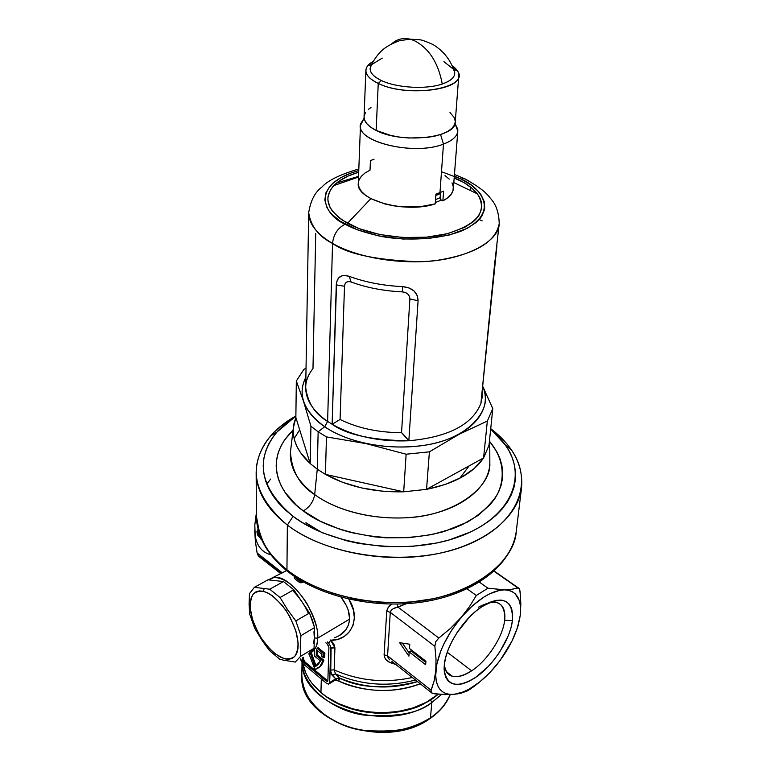 <?xml version="1.0" encoding="UTF-8"?>
<svg xmlns="http://www.w3.org/2000/svg" width="771" height="771" viewBox="0 0 771 771"><rect width="100%" height="100%" fill="white"/><g stroke="black" fill="none" stroke-linecap="round" stroke-linejoin="round"><path stroke-width="1.16" d="M263.48 591.28L264.067 588.813M292.623 590.422C299.505 597.506 304.786 605.225 308.487 613.591M313.942 631.757L314.308 637.974L317.671 638.157C318.645 630.967 315.108 619.498 307.041 603.741C295.948 586.538 284.962 577.787 274.071 577.479L268.356 579.84L274.071 577.479C290.6 574.337 319.31 613.889 317.671 638.157L349.658 619.074L348.213 610.015L346.237 605.389L341.071 597.246C346.777 604.589 349.639 611.866 349.658 619.074L317.671 638.157C317.373 645.79 314.973 650.714 310.491 652.912C315.561 649.433 317.951 644.517 317.671 638.157L314.308 637.974L313.662 643.322M444.279 665.045C447.035 678.229 456.153 680.157 471.64 670.818C487.465 660.545 502.894 636.904 504.658 620.25L512.426 620.684C510.2 638.86 494.423 663.802 477.259 676.302C457.897 688.85 446.852 686.604 444.125 669.546L444.269 665.2L444.289 671.792L445.667 677.189L448.317 681.188L452.124 683.665L456.914 684.542L462.504 683.819L468.652 681.525L475.148 677.786L488.188 666.607L494.259 659.581L499.762 651.938L508.243 635.873L510.932 628.028L512.426 620.684L512.667 614.121L511.626 608.579L509.332 604.271L505.853 601.399L501.295 600.089L495.82 600.397L489.643 602.363L495.994 602.247C502.817 604.05 505.709 610.054 504.658 620.25C502.894 636.904 487.465 660.545 471.64 670.818C464.123 675.753 457.704 677.574 452.375 676.283C447.72 674.933 445.021 671.194 444.279 665.045M447.238 652.256L471.64 670.818L447.238 652.256M327.338 641.925L327.318 642.571L327.338 641.925M320.938 692.522L321.314 678.962L320.938 692.522C349.87 718.466 410.856 719.247 438.159 694.228L426.353 702.236L413.333 707.826L398.819 711.392L383.428 712.78L367.815 711.903L352.675 708.8L338.633 703.624L326.306 696.618L320.938 692.522C310.877 683.877 304.824 674.191 302.791 663.465L305.904 673.314L308.622 678.441L312.053 683.385L320.938 692.522M314.973 669.421L308.969 653.866L314.973 669.421C318.809 668.447 321.449 665.633 322.885 660.969L323.907 660.342L317.238 654.868L317.344 650.56L317.238 654.868L316.216 655.485L322.885 660.969L319.83 666.587L314.973 669.421M294.85 577.007L294.175 577.807L294.599 578.607L294.85 577.007M299.399 582.384L294.599 578.607L295.283 576.968L294.599 578.607L299.399 582.384L300.189 581.305L295.283 577.45L300.189 581.305L299.399 582.384L299.977 582.731L302.049 582.664L301.538 580.881L301.519 581.536L302.097 581.209L301.519 581.536L302.049 582.664L299.399 582.384M303.35 581.932L302.049 582.664L303.35 581.932M338.864 635.873L345.61 630.167L348.482 625.002L349.658 619.074C348.521 628.654 343.374 634.89 334.219 637.79M338.353 680.87L335.992 679.646L338.353 680.87C365.531 692.618 392.825 693.592 420.224 683.771C390.126 695.721 355.807 689.746 338.353 680.87L339.722 679.463L339.404 677.979C359.594 688.243 385.616 689.457 417.487 681.612C391.138 689.823 365.117 688.619 339.404 677.979L338.353 680.87L334.653 680.408M326.576 683.347L303.321 663.976L301.316 661.345L300.545 658.897L303.321 663.976L326.576 683.347L328.687 684.147L329.631 682.595L335.674 678.817L330.72 672.91L331.096 647.968L329.631 682.595L328.639 684.156L326.576 683.347M330.749 648.18L329.631 682.595L335.674 678.817L339.404 677.979L335.674 678.817L331.925 674.982L335.501 673.931L339.404 677.979L335.674 678.817L339.201 677.757L335.501 673.931C361.262 685.12 387.919 687.154 415.482 680.032C387.919 687.154 361.262 685.12 335.501 673.931L331.925 674.982L330.374 670.057L334.171 669.893C358.968 680.899 385.008 683.434 412.283 677.507C385.008 683.434 358.968 680.899 334.171 669.893L335.501 673.931L334.171 669.893L330.374 670.057L331.096 647.968L330.171 645.597L330.749 648.18L334.932 647.804L334.171 669.893L334.932 647.804L331.096 647.968L330.171 645.597L330.749 648.18M348.858 599.192L353.349 609.861L354.381 617.899L353.06 625.262L349.581 631.565L344.348 636.383L337.881 639.371L330.701 640.238L328.677 643.101L330.171 645.597L328.677 643.101L330.701 640.238L333.814 643.901L334.932 647.804L330.537 639.997M327.877 680.475L328.918 647.38L327.858 644.623L325.834 642.831L327.174 643.91L328.918 647.38L327.877 680.475L327.28 681.41L327.877 680.475M327.058 680.301L304.95 661.923L303.379 659.407L303.282 657.239L303.263 658.569L302.251 659.176L303.263 658.569L304.95 661.923L303.938 662.53L304.95 661.923L327.058 680.301L326.046 680.928L303.938 662.53L302.271 657.856L302.367 660.024L303.938 662.53L326.046 680.928L327.309 681.4L326.046 680.928L327.058 680.301L327.848 680.754M324.591 657.143L324.88 653.249L317.941 647.582L324.88 653.249L323.849 653.866L323.569 657.759L324.591 657.143L324.88 653.249L323.849 653.866L323.569 657.759L324.591 657.143M318.616 667.744L320.852 665.971L323.907 660.342L322.885 660.969L316.216 655.485L317.238 654.868L323.907 660.342L321.671 664.978L318.278 667.937M316.361 649.751L316.216 655.485L316.361 649.751L321.989 654.367L321.777 656.294L323.569 657.759L321.777 656.294L321.989 654.367L316.361 649.751M316.91 648.199L323.849 653.866L316.91 648.199M320.485 660.998L314.404 655.996L314.558 649.616L314.404 655.996L320.485 660.998L315.04 666.626L318.201 664.496L320.485 660.998M316.052 666.009L311.282 652.497L316.052 666.009L315.04 666.626L310.26 653.085L315.04 666.626L316.871 665.633M335.954 679.675L335.896 678.894L335.462 679.897L329.284 683.752M389.663 605.755L391.707 604.156L388.247 607.336L386.734 611.201L387.601 608.319L389.663 605.755M387.572 655.88L390.28 612.338C391.263 609.466 393.856 607.741 398.058 607.172L397.017 604.127L398.058 607.172L438.844 638.031L398.058 607.172L406.124 603.76L392.979 608.878L391.119 610.353L390.28 612.338L386.734 611.201L384.103 654.743L387.572 655.88L384.103 654.743C384.411 658.829 387.042 661.672 392.005 663.272L392.969 662.25L392.005 663.272L395.687 664.4L388.854 661.904L386.31 659.957L384.613 657.499L384.103 654.743L386.734 611.201L390.28 612.338L387.572 655.88L431.076 690.199L434.083 681.111L435.798 670.731L436.02 659.003L434.873 646.358L390.28 612.338L434.873 646.358L435.644 641.877L438.844 638.031L450.823 628.086L461.559 616.964L469.539 606.517L476.324 595.472L467.081 588.842L476.324 595.472L469.539 606.517L461.559 616.964L472.584 605.64L483.966 596.995L489.527 593.872L499.878 590.249L511.915 589.285L517.755 587.82L493.97 571.224L519.278 588.591L520.126 591.839L520.849 604.146L520.203 615.615L518.073 625.83L520.203 615.615L517.37 627.845L512.04 640.952L500.128 660.448L490.308 672.167L479.668 681.998L468.874 689.284L463.641 691.818L453.907 694.392L444.588 694.623L432.502 693.476L431.24 692.618L431.076 690.199L387.572 655.88L388.131 657.991L389.74 659.88M257.109 552.99L282.359 572.901L257.109 552.99L258.391 556.064L257.109 552.99L255.365 541.281L257.109 552.99M255.105 535.672L254.815 524.984L256.386 512.84L254.815 524.984L255.365 541.281L254.69 530.217C255.172 543.748 260.579 551.959 270.92 554.86M256.916 531.643L258.063 529.32L256.916 531.643L257.408 534.332L256.916 531.643L257.63 531.267L258.449 535.431L261.128 538.428L257.524 532.173L258.333 530.342L256.916 531.643M261.62 539.565L257.793 535.286L261.62 539.565M409.786 644.238L409.478 648.498L425.929 661.239L425.64 664.689L409.218 651.929L408.909 656.15L399.629 642.677L409.786 644.238L399.629 642.677L408.909 656.15L409.218 651.929L425.64 664.689L425.929 661.239L409.478 648.498L409.786 644.238M426.392 702.217L418.692 706.043L405.267 710.505L390.685 712.924L375.573 713.175L360.577 711.238L346.343 707.2L333.486 701.253L326.027 696.425C351.807 716.211 398.52 718.909 426.392 702.217C410.885 713.291 361.859 722.119 326.027 696.425L333.486 701.253L346.343 707.2L360.577 711.238L375.573 713.175L390.685 712.924L405.267 710.505L418.692 706.043L426.392 702.217M281.444 573.412L260.463 556.845M479.408 582.153L487.947 588.206L508.638 590.268L512.243 591.617L515.24 593.824L519.297 600.599L520.3 605.033L520.203 615.615L520.637 598.065L519.808 589.96L518.575 587.859L511.915 589.285L504.494 589.805L487.947 588.206L476.324 595.472L487.947 588.206L479.408 582.153M433.928 693.794L449.435 694.642L457.974 693.842L467.804 690.691L474.146 686.402L467.804 690.691L461.636 693.023L453.907 694.392L449.58 694.372L445.725 693.476L442.4 691.683L439.692 689.033L437.629 685.554L436.28 681.294L435.654 676.331L436.694 664.612L440.713 651.216L443.768 644.19L451.7 630.138L461.559 616.964C477.104 599.462 491.426 590.413 504.494 589.805C516.686 590.634 521.919 599.24 520.203 615.615C517.553 632.432 509.274 649.394 495.358 666.501C481.037 683.145 467.216 692.445 453.907 694.392C441.041 695.066 434.998 687.173 435.798 670.731C437.889 653.259 446.486 635.343 461.559 616.964L450.823 628.086L438.844 638.031L435.644 641.877L434.873 646.358L436.02 659.003L435.798 670.731L434.083 681.111L430.825 691.52L432.502 693.476M489.643 602.363L482.993 605.919L476.131 610.931L469.346 617.224L457.097 632.586L452.143 641.019L448.259 649.5L445.599 657.673L444.269 665.2C445.571 646.956 462.812 619.585 480.651 607.481C502.557 594.73 513.149 599.134 512.426 620.684L504.658 620.25C505.352 602.026 496.611 597.679 478.434 607.211M348.849 599.192C361.994 619.315 349.62 641.087 330.701 640.238M300.208 580.091L300.189 581.305L301.519 581.536L300.189 581.305L300.208 580.091M280.895 573.711L258.391 556.064M474.146 686.402L479.89 681.824M516.03 631.709L518.073 625.83M425.833 662.424L410.924 650.859L409.218 651.929L410.924 650.859L425.833 662.424M409.15 652.96L402.346 643.091L409.15 652.96M261.205 538.611L260.608 538.929L261.205 538.611M328.687 643.081L328.118 642.378M358.544 176.376L336.667 182.968L358.544 176.376M290.802 449.001L290.455 451.951C289.472 467.409 297.548 481.624 314.684 494.606C313.46 501.603 309.691 507.039 303.379 510.913L320.254 521.215L340.194 529.378L351.065 532.539L373.983 536.78L385.77 537.821L409.324 537.657L431.972 534.554L452.673 528.684L462.012 524.8L478.203 515.385L490.578 504.176L495.194 498.056L498.721 491.696L501.15 485.152L502.47 478.492L502.692 471.785L501.825 465.106L499.897 458.504L496.958 452.047L489.749 441.561C500.726 454.765 507.231 473.886 497.314 494.5C490.799 504.677 480.882 513.852 467.563 522.015L444.231 531.479C380.199 548.644 322.317 526.709 303.379 510.913C309.691 507.039 313.46 501.603 314.684 494.606L317.276 469.202L325.429 474.377L326.451 436.906L318.144 431.799L317.276 469.202L310.193 463.554C298.088 452.355 292.46 440.53 293.308 428.088L295.862 417.525L296.324 380.99L303.899 369.396L306.029 368.181L303.899 369.396L296.324 380.99L303.504 401.286L310.935 426.238L318.144 431.799L324.716 426.729C351.855 445.503 401.277 452.481 437.928 442.429C474.724 432.492 492.573 408.071 482.607 386.242C494.307 405.912 472.536 438.342 424.021 445.368C376.605 451.883 339.539 437.398 324.716 426.729L327.617 421.419L332.542 243.414C316.64 233.999 308.699 223.754 308.699 212.69C310.809 226.366 318.76 236.601 332.542 243.414C333.535 234.374 337.737 227.965 345.157 224.207C324.157 215.668 308.805 184.674 358.766 170.545L351.431 172.877L341.09 177.523L333.005 183.132L329.93 186.225L325.882 192.904L324.813 199.997L326.846 207.254L329.034 210.849L331.983 214.386L340.078 221.094L357.146 229.748L378.773 235.936L402.925 239.029L427.25 238.692L449.397 234.982L467.284 228.312L476.044 222.559L479.35 219.378L481.904 216.053L484.689 209.066L484.381 201.896L481.065 194.803L478.338 191.372L470.908 184.895L461.116 179.103L464.181 178.496L468.999 181.021L464.181 178.496L461.116 179.103L454.321 176.058M441.494 171.711L461.116 179.103C479.321 186.486 502.191 212.044 461.906 230.828C438.554 239.983 405.43 240.831 382.088 236.572C365.454 232.967 353.147 228.842 345.157 224.207C337.737 227.965 333.535 234.374 332.542 243.414L327.617 421.419L332.128 424.262C346.786 434.825 372.364 440.328 408.842 440.771C448.443 437.09 472.469 424.609 480.931 403.329L482.106 397.605L482.068 391.774L480.931 403.329L494.327 266.756L499.213 223.677C495.695 242.113 474.859 254.372 436.704 260.425C400.573 264.964 357.561 257.813 332.542 243.414C347.335 254.054 376.267 260.164 419.347 261.745C462.581 261.138 499.367 241.969 499.213 223.677C498.943 212.497 495.965 204.007 490.289 198.205C486.135 192.172 477.374 185.609 464.026 178.496L454.447 174.477M315.734 233.343L312.987 368.499C308.14 374.822 305.711 381.134 305.702 387.428C305.663 399.792 312.968 411.126 327.617 421.419L324.716 426.729C303.504 411.039 297.22 394.54 305.875 377.212C294.782 398.655 310.395 417.246 324.716 426.729L318.144 431.799L310.935 426.238L310.193 463.554L295.862 417.525L294.05 423.192L293.25 429.013L293.481 434.921L294.753 440.858L297.086 446.756L300.449 452.548L310.193 463.554L295.862 417.525L296.324 380.99L303.504 401.286L310.935 426.238L310.193 463.554L317.276 469.202L314.684 494.606C329.583 505.651 361.618 519.982 406.992 517.755C453.184 515.683 491.079 488.053 489.845 463.438L489.826 460.48M287.361 525.07L293.076 516.348C259.856 488.12 254.43 460.056 276.789 432.165L295.881 416.109L284.104 424.831L277.974 430.825L272.828 437.234L268.713 443.98L265.716 451.025L263.855 458.302L263.2 465.751L263.769 473.298L265.59 480.873L268.655 488.39L272.973 495.782L278.504 502.952L285.222 509.843L293.076 516.348L302.001 522.401L322.663 532.867L346.372 540.693L359.045 543.488L385.288 546.639L411.714 546.456L437.09 542.938L449.021 539.989L470.686 531.913L480.198 526.901L488.708 521.312L496.129 515.23L502.403 508.725L507.482 501.863L511.346 494.741L513.968 487.417L515.356 479.986L515.51 472.507L514.459 465.067L512.233 457.733L508.879 450.563L504.456 443.624L499.02 436.964L490.684 428.965L505.68 445.359C528.048 477.297 510.556 518.073 458.87 536.809C407.483 555.795 332.147 546.263 293.076 516.348L287.361 525.07C266.805 508.918 256.406 491.329 256.155 472.286C257.013 449.3 270.255 430.526 295.881 415.964C285.723 421.65 277.319 428.29 270.679 435.894C246.922 465.327 252.483 495.059 287.361 525.07L286.947 569.808C269.436 557.818 259.249 539.96 256.406 516.213C256.656 535.585 266.833 553.453 286.947 569.808L287.361 525.07C328.446 556.884 408.196 567.042 462.417 546.764C516.946 526.766 535.035 483.465 511.327 449.763C506.055 442.101 499.184 435.066 490.722 428.657C513.081 445.792 523.364 465.443 521.572 487.59C518.131 517.861 482.868 546.032 431.885 554.744C380.98 563.505 321.131 550.88 287.361 525.07M266.776 484.169L270.669 479.051M288.171 571.851L286.947 569.808C319.975 595.954 378.436 608.637 428.242 599.636C478.126 590.682 512.754 562.011 516.281 531.2C514.797 565.076 462.812 600.744 403.879 602.392C345.861 604.319 305.808 584.861 286.947 569.808L288.171 571.851C321.314 597.785 378.744 610.073 427.847 601.129C476.777 592.099 511.963 564.237 516.281 531.2L521.572 487.59M459.815 478.251L469.086 465.915M321.603 532.424L305.923 522.719M470.599 188.693L470.445 190.533L470.599 188.693M347.499 223.291L370.89 198.639L347.499 223.291C371.391 236.736 414.798 241.612 445.542 234.162C477.519 224.669 488.11 211.225 477.336 193.839C473.317 188.635 467.216 183.99 459.044 179.913L454.167 178.053L464.007 182.602L472.324 188.548L478.203 195.034L480.14 198.417L481.374 201.857L481.644 208.758L478.936 215.466L476.468 218.665L473.278 221.72L464.846 227.243L447.643 233.642L426.363 237.189L403.002 237.516L379.814 234.548L359.035 228.611L342.613 220.313L338.373 217.152L331.964 210.473L329.853 207.014L327.877 200.036L328.003 196.586L330.47 189.926L332.754 186.784L339.288 180.992L348.184 176.029L358.708 172.174C347.682 175.46 339.404 179.922 333.853 185.56C322.721 198.33 327.27 210.907 347.499 223.291M435.326 202.522L435.442 203.265L435.326 202.522L441.147 200.209L435.326 202.513M441.928 200.691L440.308 199.072L441.928 200.691M360.471 125.461L364.134 118.242L360.751 123.582C353.436 141.026 413.42 156.368 443.479 144.1C414.933 155.732 357.465 142.462 360.471 125.461L358.284 183.257C355.624 200.046 405.797 213.895 435.23 203.891L435.914 194.157L443.595 191.15L442.872 200.855L441.137 200.19M435.528 199.593L440.135 197.723L440.434 193.608L435.827 195.458L440.434 193.608L440.308 199.072L440.135 197.723L435.528 199.593M325.429 474.377L342.401 482.251L361.724 487.966L382.493 491.214L403.686 491.811L325.429 474.377L317.276 469.202L318.144 431.799L326.451 436.906L366.138 443.633L406.134 454.215L403.686 491.811C373.858 492.447 347.769 486.636 325.429 474.377L326.451 436.906L366.138 443.633L406.134 454.215L403.686 491.811L325.429 474.377M426.546 489.354L445.31 484.467L461.501 477.336L474.425 468.344L483.581 457.935L426.546 489.354L403.686 491.811L426.546 489.354L429.399 451.835L459.073 434.304L487.339 421.062L483.581 457.935C473.086 473.307 454.08 483.774 426.546 489.354L429.399 451.835L406.134 454.215L429.399 451.835L459.073 434.304L487.339 421.062L483.581 457.935L426.546 489.354M488.997 445.291L489.768 437.841L488.997 445.291L483.581 457.935L488.997 445.291L492.794 408.649L482.617 386.117L492.794 408.649L487.339 421.062L492.794 408.649L488.997 445.291M433.495 598.672L408.293 602.402L382.059 602.671L356.009 599.452L331.366 592.918M303.379 510.913L296.305 505.121L285.222 492.592L281.29 485.99L278.466 479.263L276.76 472.488L276.172 465.713L276.683 459.024L278.273 452.481L280.895 446.139L284.518 440.048L293.057 430.228C260.444 461.868 282.099 496.63 303.379 510.913M293.308 428.088L290.455 451.951C291.689 471.12 299.765 485.335 314.684 494.606C340.946 513.852 386.83 522.719 425.091 515.51C463.419 508.34 489.132 486.53 489.845 463.438L489.739 439.412M358.823 168.955C339.953 174.554 327.656 180.587 321.921 187.054C314.973 192.172 310.559 200.711 308.699 212.69L305.702 387.428C307.61 402.674 314.925 414.008 327.617 421.419L332.128 424.262L336.58 282.253L338.479 278.08L341.948 275.767L344.174 275.42L349.224 276.336C365.309 282.253 383.129 285.684 402.693 286.639L408.9 287.882L413.988 290.927L417.207 295.409L418.084 300.748L408.842 440.771C448.443 437.09 472.469 424.609 480.931 403.329L496.938 245.679M299.697 429.852L294.137 438.564M344.502 286.282L340.059 419.491C357.956 428.223 378.455 432.608 401.546 432.656L409.883 298.975L409.43 296.315L407.83 294.05L405.315 292.498L402.279 291.872C383.563 290.966 366.504 287.67 351.104 281.984L348.598 281.531L346.487 282.176L345.061 283.844L344.502 286.282L336.272 284.865C337.023 276.847 341.341 274.004 349.224 276.336L351.104 281.984C347.172 280.846 344.974 282.282 344.502 286.282L340.059 419.491L332.128 424.262L336.272 284.865L344.502 286.282M349.224 276.336C365.309 282.253 383.129 285.684 402.693 286.639L402.279 291.872C383.563 290.966 366.504 287.67 351.104 281.984L349.224 276.336M340.059 419.491C357.956 428.223 378.455 432.608 401.546 432.656L408.842 440.771C379.293 441.937 353.716 436.434 332.128 424.262L340.059 419.491M402.693 286.639C412.562 287.699 417.689 292.402 418.084 300.748L409.883 298.975C409.652 294.792 407.117 292.431 402.279 291.872L402.693 286.639M403.406 434.43L401.546 432.656L409.883 298.975L418.084 300.748L408.842 440.771L403.406 434.43M482.183 220.882L479.215 219.523M440 192.75L440.434 193.608M452.008 182.891L453.281 186.765L452.991 190.63L451.131 194.35L447.72 197.8L442.872 200.855L440.646 199.718L442.342 200.817M302.165 662.723C302.319 685.111 330.826 710.38 363.633 715.054C396.535 717.367 419.26 713.175 431.808 702.497L430.517 699.817L431.808 702.497C388.391 734.599 301.365 706.66 302.165 662.723M429.987 718.553L430.459 717.849C417.612 728.99 394.289 733.057 360.491 730.07C326.827 724.432 299.919 697.138 301.818 674.779C302.81 697.707 317.912 714.948 347.114 726.513C378.098 735.659 405.883 732.768 430.459 717.849L431.808 702.497L430.459 717.849C439.933 711.334 446.515 703.595 450.177 694.623C445.195 705.118 438.622 712.857 430.459 717.849L429.987 718.553C385.49 751.484 297.654 721.184 301.818 674.779L302.03 662.54M441.532 694.478L431.808 702.497L441.532 694.478M443.479 144.1L440.578 134.568L443.479 144.1L439.971 192.76L443.479 144.1C453.647 140.177 458.398 135.204 457.743 129.181L454.996 123.485L457.81 131.08C457.261 136.332 452.481 140.669 443.479 144.1M457.81 131.08L453.338 188.741C452.895 193.386 449.416 197.434 442.872 200.855L443.595 191.15L435.914 194.157L435.23 203.891L419.578 206.821L401.98 206.85L393.229 205.751L384.931 203.968L370.812 198.6L365.483 195.208L361.541 191.526L359.122 187.652L358.284 183.739L359.016 179.913L361.291 176.308L365.001 173.012L370.022 170.16L370.427 160.638L374.07 159.154M445.04 175.595L449.223 179.123M442.265 84.01C450.534 81.128 454.697 77.447 454.765 72.946L453.878 69.718C456.548 75.5 452.673 80.261 442.265 84.01C426.305 89.629 396.718 87.942 381.433 80.55C371.439 75.616 368.104 70.421 371.429 64.966L370.176 68.07C369.723 72.57 373.482 76.734 381.433 80.55L378.243 83.413L381.433 80.55C396.718 87.942 426.305 89.629 442.265 84.01C438.275 62.663 428.917 48.178 414.2 40.564C428.917 48.178 438.275 62.663 442.265 84.01M391.62 43.889C396.795 39.176 402.905 37.586 409.96 39.148L414.2 40.564L409.96 39.148C402.905 37.586 396.795 39.176 391.62 43.889M371.68 64.61L382.262 58.114M373.289 61.294L367.613 65.863C363.478 71.973 367.015 77.823 378.243 83.413C369.955 79.432 365.84 75.086 365.878 70.373C366.08 66.952 368.557 63.926 373.289 61.294M365.878 70.373L364.057 116.816C364.008 121.751 368.046 126.29 376.161 130.424L378.243 83.413L376.161 130.424L370.697 127.176L366.784 123.639L364.567 119.948L364.066 116.778M364.105 116.248L365.387 112.682M368.345 109.386L370.996 107.506M449.975 112.479L454.36 117.741L455.256 121.423M455.237 122.03L454.408 125.056L451.816 128.468L447.556 131.542L441.783 134.144L434.709 136.168L426.604 137.517L408.669 137.999L399.58 137.103L390.897 135.494L376.161 130.424C401.575 144.081 456.201 137.999 455.237 122.078L458.774 75.731C459.844 90.949 404.187 96.568 378.243 83.413C408.177 98.601 470.609 88.318 457.56 71.048L452.452 65.863C456.856 69.014 458.957 72.301 458.774 75.731M443.903 61.661L453.666 69.342M261.677 639.708L261.918 639.13C250.402 619.942 247.462 604.975 253.1 594.239C261.465 587.165 272.481 592.658 286.137 610.699L287.429 609.495L280.056 597.515L269.734 589.208L254.382 587.329L249.486 593.574L249.091 604.156L249.679 614.082L254.661 628.153L261.677 639.708L254.661 628.153L249.679 614.082L249.091 604.156L249.486 593.574L254.382 587.329L269.734 589.208L283.458 581.546L293.799 589.757L309.518 612.993L312.477 620.366L314.558 627.594L314.067 648.238L311.763 651.765L308.651 654.01L314.067 648.238L314.558 627.594L300.931 635.632L300.266 646.329L300.584 656.333L314.067 648.238L300.584 656.333L300.266 646.329L300.931 635.632L295.823 620.944L309.518 612.993L293.799 589.757L280.056 597.515L287.429 609.495L295.823 620.944L287.429 609.495L286.137 610.699C298.184 630.871 301.037 646.137 294.715 656.497C285.829 662.588 274.9 656.805 261.918 639.13L261.677 639.708L265.552 645.288L261.677 639.708M268.019 579.802L283.458 581.546L268.019 579.802L254.382 587.329L268.019 579.802M269.677 650.743L265.552 645.288L269.677 650.743L279.68 659.176L283.169 660.111L279.68 659.176L269.677 650.743M295.235 662.087L283.169 660.111L295.235 662.087L300.584 656.333L295.235 662.087M261.918 639.13L270.621 649.847L275.266 653.924L284.297 658.762L288.344 659.311L291.862 658.55L294.715 656.497L296.777 653.22L297.953 648.816L298.194 643.467L295.852 630.784L290.06 617.166L286.137 610.699L281.752 604.811L272.279 595.694L267.576 592.812L263.152 591.203L259.162 590.914L255.779 591.945L253.1 594.239L251.23 597.698L250.238 602.17L250.132 607.49L252.58 619.826L258.179 632.904L261.918 639.13M293.799 589.757L283.458 581.546L269.734 589.208L280.056 597.515L293.799 589.757M314.558 627.594L309.518 612.993L295.823 620.944L300.931 635.632L314.558 627.594M286.561 570.579L268.414 579.84M444.144 667.002L444.125 669.546M452.375 676.283L446.245 671.551M431.056 692.329L391.938 661.431M518.102 587.753L494.163 571.051M270.679 435.894L276.789 432.165M256.155 472.286L256.406 516.213L259.875 535.228C264.704 548.306 273.83 560.266 287.255 571.128M489.826 458.87L489.845 463.438M358.525 177.06L333.853 185.56M477.336 193.839L453.82 182.554M290.995 447.411L290.455 451.951M511.327 449.763L505.68 445.359M430.285 718.35C439.827 711.787 446.476 703.875 450.225 694.623M360.751 123.582L364.191 118.599M457.743 129.181L454.9 123.832M454.765 72.946C451.228 60.716 443.942 51.223 432.926 44.477C425.264 41.123 420.754 39.562 419.395 39.784L409.96 39.148L400.265 40.603C399.349 40.458 386.454 45.489 381.038 51.378C376.229 56.206 372.605 61.767 370.176 68.07M371.574 64.648L367.613 65.863M457.56 71.048L453.772 69.39"/></g></svg>
